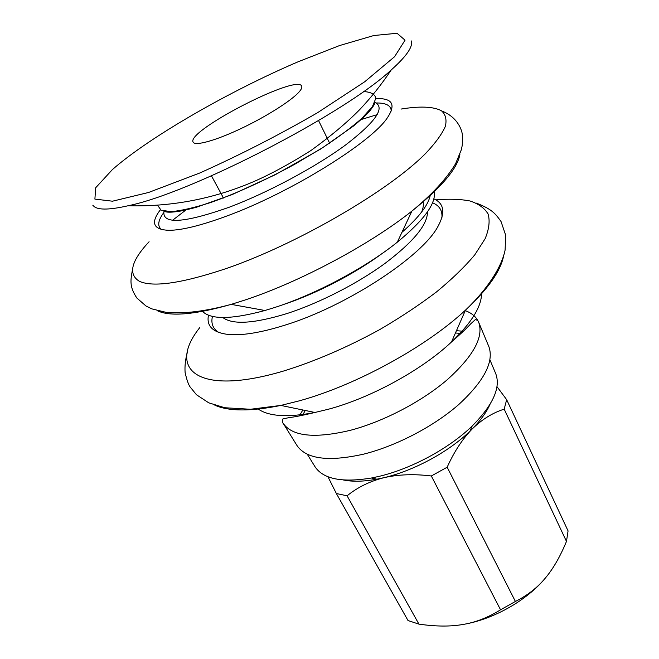 <?xml version="1.0" encoding="UTF-8"?>
<svg xmlns="http://www.w3.org/2000/svg" width="659" height="659" viewBox="0 0 659 659"><rect width="100%" height="100%" fill="white"/><g stroke="black" fill="none" stroke-linecap="round" stroke-linejoin="round"><path stroke-width="0.99" d="M298.832 92.227C290.907 101.041 265.462 117.088 240.271 128.925C215.04 140.812 195.105 146.191 193.161 142.155C185.558 131.306 297.25 73.66 301.69 86.14C302.3 87.416 301.352 89.443 298.832 92.227M401.932 232.339C419.157 217.141 428.614 204.677 430.311 194.94M202.107 310.941C210.122 319.788 231.062 319.64 264.943 310.496L274.572 307.539C315.397 294.466 365.786 267.595 397.319 242.166C424.404 219.851 436.653 202.865 434.083 191.209M160.351 209.842C150.343 222.915 153.25 229.744 169.066 230.321C181.851 230.238 200.88 225.551 226.169 216.259C289.754 193.186 371.874 142.146 387.508 117.574C396.199 104.344 392.319 98.026 375.869 98.603M391.257 110.992C391.026 105.514 386.001 102.845 376.198 102.985M163.729 212.651C157.929 220.559 157.196 226.194 161.537 229.563M92.82 205.221L94.262 206.671C98.866 210.13 110.144 209.826 128.093 205.756C190.608 193.235 344.879 113.603 391.257 69.92C404.947 57.663 411.71 48.651 411.562 42.893L411.224 40.891M431.315 475.979L447.164 467.215C454.133 451.753 462.445 439.026 472.116 429.042C451.168 450.476 415.071 470.435 383.942 477.684C367.928 481.416 354.435 482.19 343.479 479.999C352.68 481.853 363.817 481.589 376.89 479.192L383.942 477.684C414.025 470.666 448.82 451.81 469.982 431.143C479.505 421.875 486.177 412.954 489.999 404.371C486.49 412.27 480.526 420.491 472.116 429.042C481.951 419.437 492.644 412.806 504.184 409.148L566.476 541.418C560.068 556.863 552.95 569.162 545.117 578.33C526.632 600.613 493.113 619.501 463.046 624.452C450.567 626.684 435.863 626.577 418.935 624.131L408.02 620.547L336.354 493.517L347.087 495.807C357.458 487.355 369.74 481.317 383.942 477.684C398.357 474.414 414.149 473.846 431.315 475.979L500.552 609.797C488.088 617.541 475.584 622.426 463.046 624.452M314.771 466.333L315.216 467.05C323.585 479.159 342.326 482.808 371.421 478.014L379.04 476.375C411.546 468.755 449.323 448.293 472.19 426.002C492.957 405.063 500.832 387.673 495.807 373.834L495.486 373.06M305.274 410.475L302.489 415.327M461.02 333.495L455.46 332.96M302.852 409.98L299.31 415.936M296.756 445.138L297.209 445.863C306.707 459.191 328.923 461.934 363.85 454.092C396.356 445.945 433.803 426.381 458.738 404.544C483.986 381.207 494.061 361.989 488.97 346.881L488.649 346.099M463.368 331.263L456.456 330.694M208.483 315.191C206.267 326.156 212.873 332.581 228.286 334.467C241.935 335.736 260.511 332.729 284.013 325.447C345.942 306.69 422.699 256.269 438.095 226.169C445.492 212.519 444.075 203.417 433.861 198.87M441.925 217.503C442.477 210.509 439.355 205.6 432.543 202.783M212.437 316.394C210.789 323.569 212.981 328.965 219.002 332.564M566.476 541.418L568.066 530.907L506.656 399.667L496.977 386.635M545.117 578.33C537.414 587.663 527.505 595.365 515.404 601.453L500.552 609.797M327.943 476.729L336.354 493.517M347.087 495.807L418.935 624.131M447.164 467.215L515.404 601.453M504.184 409.148L506.656 399.667M283.213 304.598C315.653 293.988 354.493 273.946 381.932 253.641M421.636 212.025C423.276 208.013 423.745 204.554 423.053 201.654M157.163 310.644C169.907 316.847 194.578 314.763 231.185 304.376L244.135 300.306C299.227 282.283 369.312 244.95 411.891 211.111C441.563 187.28 457.56 168.383 459.883 154.404M186.629 209.43L172.625 220.23M149.091 241.746C131.042 261.063 127.838 274.268 139.469 281.352C153.39 287.522 182.403 283.222 226.49 268.46C298.066 243.764 390.046 189.99 426.052 152.995C435.615 142.814 442.049 133.934 445.352 126.371C446.909 119.658 445.624 114.485 441.522 110.836C433.581 106.453 419.478 106.025 401.026 109.073M377.22 114.625L360.3 119.79M163.984 211.185C161.883 224.579 183.556 223.286 228.986 207.313C267.513 192.848 315.504 167.147 345.629 144.947C375.894 121.676 385.63 107.475 374.856 102.343M157.633 205.328L161.125 210.262L171.307 211.646C181.349 210.707 194.339 207.709 210.287 202.651C235.864 193.664 266.038 179.956 295.026 164.099L322.012 148.044C338.289 137.319 351.585 127.409 361.915 118.307L372.368 106.692L375.885 98.191C374.905 94.163 370.77 91.947 363.504 91.552M298.123 61.773C229.958 90.876 149.486 136.957 112.384 169.602L95.679 187.766L94.896 199.1L112.483 201.201L148.596 192.469L199.949 172.938C239.86 155.03 279.012 134.988 317.391 112.813L364.584 81.864L394.584 56.699L405.038 40.183L397.072 33.279L373.917 35.504L339.599 45.545L298.123 61.773M297.209 445.863L283.337 423.564C292.58 436.456 314.92 438.705 350.349 430.319C383.349 421.669 421.603 401.693 447.222 379.757C473.178 356.354 483.714 337.317 478.838 322.663C476.589 317.177 472.066 313.165 465.262 310.636M257.809 408.786C268.617 416.48 287.654 417.707 314.911 412.476L328.652 409.165C371.001 397.838 422.032 369.839 451.506 341.972C471.564 322.786 481.581 306.559 481.572 293.288M214.85 405.219C228.895 411.447 250.898 411.513 280.858 405.425L299.161 400.878C355.835 385.367 426.151 346.865 465.485 310.134C487.8 289.243 500.494 271.269 503.558 256.211M199.784 327.589C166.801 368.892 196.563 397.031 284.078 370.877C315.356 361.132 347.268 347.351 379.823 329.541C400.54 317.424 419.445 304.878 436.522 291.912C452.148 279.012 464.892 266.664 474.76 254.868L485.139 238.698C489.118 228.986 490.098 220.732 488.055 213.92C484.439 208.005 478.385 203.689 469.892 200.954C460.229 199.109 448.878 198.746 435.83 199.866M222.791 317.506C232.536 324.928 253.797 323.651 286.566 313.676C318.915 303.305 357.351 283.675 385.144 263.303C413.531 241.729 427.642 224.587 427.46 211.868M211.448 175.846L223.492 198.038M318.561 120.564L329.673 143.234M397.319 242.166L411.891 211.111C431.95 194.611 446.522 178.803 455.608 163.696L461.349 149.692L462.247 145.351L462.577 136.981C462.478 129.032 456.415 116.486 441.761 111M264.943 310.496L231.185 304.376C205.839 311.246 184.322 313.939 166.645 312.481L151.85 308.873L145.96 305.982L136.841 298C129.872 287.373 130.235 281.673 132.286 270.734M374.642 102.82C375.193 103.348 373.538 106.107 369.666 111.091C365.926 115.185 360.572 120.144 353.586 125.951L320.917 148.885L275.338 174.684L231.861 194.71L196.143 207.354L183.589 210.493C169.108 213.277 165.104 211.934 164.495 211.284M128.093 205.756C171.974 206.901 214.084 198.763 254.399 181.324C271.599 173.745 290.454 163.473 310.949 150.507C330.678 136.232 346.873 122.656 359.534 109.789C371.206 97.441 381.775 84.163 391.224 69.945M469.982 431.143L472.19 426.002M376.89 479.192L371.421 478.014M495.807 373.834L489.95 359.905M315.216 467.05L307.251 454.199M488.97 346.881L478.838 322.663C478.632 321.18 477.47 320.159 475.353 319.59L470.724 323.841C466.869 328.116 460.46 334.154 451.506 341.972L465.485 310.134C487.578 289.169 501.771 266.738 505.107 250.025L505.659 235.156L501.038 221.539C495.296 213.508 491.993 209.183 476.276 203.104M283.337 423.564C282.25 422.543 282.085 421.002 282.851 418.951L288.996 417.633C294.713 416.966 303.354 415.244 314.911 412.476L280.858 405.425L250.494 409.264L224.744 407.74L208.73 402.822L196.464 394.741L189.99 386.784C188.268 384.164 186.637 379.395 185.105 372.483C184.652 366.14 185.41 359.386 187.37 352.219"/></g></svg>
